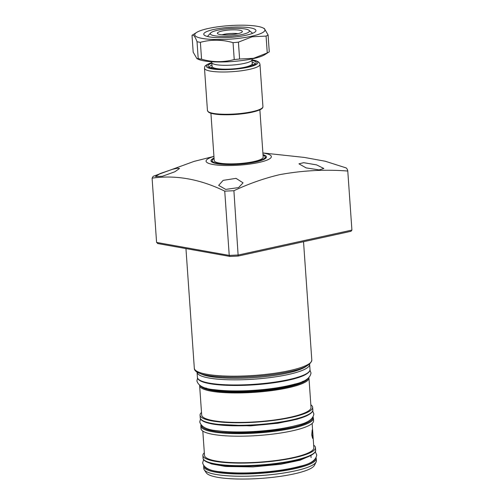 <?xml version="1.0" encoding="UTF-8"?>
<svg xmlns="http://www.w3.org/2000/svg" width="504" height="504" viewBox="0 0 504 504"><rect width="100%" height="100%" fill="white"/><g stroke="black" fill="none" stroke-linecap="round" stroke-linejoin="round"><path stroke-width="0.76" d="M214.093 158.615A26.586 5.122 -4 0 0 212.26 160.253A26.586 5.122 -4 0 0 226.195 164.241A26.586 5.122 -4 0 0 255.106 161.803A26.586 5.122 -4 0 0 265.085 156.555A26.586 5.122 -4 0 0 263.044 155.194M214.055 158.067A27.808 5.355 -4 0 0 210.968 160.814A27.808 5.355 -4 0 0 226.756 164.518A27.808 5.355 -4 0 0 255.856 161.935A27.808 5.355 -4 0 0 266.446 156.933A27.808 5.355 -4 0 0 263.006 154.646M223.133 180.369L236.011 178.353L243.073 182.839L238.581 187.595L225.71 189.403L218.654 185.384L223.133 180.369M160.083 173.571L172.645 169.268L177.572 168.204L179.5 168.487L174.901 171.757L162.414 176.249L155.465 176.576L160.083 173.571M303.679 162.685L316.638 164.896L323.858 168.5L319.133 169.911L306.13 167.895L298.935 163.832L303.679 162.685M213.935 156.429A32.716 6.3 -4 0 0 215.139 164.827A32.716 6.3 -4 0 0 258.886 162.477A32.716 6.3 -4 0 0 262.893 153.002M224.74 191.136L233.906 190.726L238.178 256.063L229.881 256.435L229.232 255.408L224.74 191.136C200.025 179.09 175.808 174.762 152.088 178.151L153.185 176.306L194.021 161.406L213.935 156.385M238.178 256.063L350.992 231.298L351.912 230.082L347.779 171.039C325.049 169.281 302.343 170.484 279.663 174.661C264.197 178.315 248.938 183.67 233.906 190.726M347.779 171.039A107.963 20.79 -4 0 0 346.254 167.952L325.156 161.217L304.284 157.418L262.886 152.958M152.088 178.151L156.587 242.424L229.232 255.408L238.398 254.999L351.912 230.082M229.881 256.435L157.613 243.533M158.035 243.545L156.587 242.424M222.025 34.782A10.634 2.047 176 0 1 223.524 34.404A10.634 2.047 176 0 1 237.951 33.674M237.586 33.755A12.524 2.413 176 0 1 225.124 34.927A12.524 2.413 176 0 1 217.47 33.516A12.524 2.413 176 0 1 222.138 30.996A12.524 2.413 176 0 1 235.872 29.849A12.524 2.413 176 0 1 242.292 31.777A12.524 2.413 176 0 1 237.586 33.755M210.918 113.243L214.232 160.581A24.539 4.725 -4 0 0 219.467 163.094A24.539 4.725 -4 0 0 246.872 162.786A24.539 4.725 -4 0 0 263.183 157.16L259.869 109.815M214.471 35.752A19.631 3.78 -4 0 0 238.178 35.242A19.631 3.78 -4 0 0 249.007 30.29A19.631 3.78 -4 0 0 245.253 28.993A19.631 3.78 -4 0 0 217.753 30.209A19.631 3.78 -4 0 0 210.609 32.974A19.631 3.78 -4 0 0 214.471 35.752M249.007 30.29L252.422 33.144A22.901 4.41 176 0 1 252.611 33.321M207.465 36.477A22.901 4.41 176 0 1 207.623 36.282L210.609 32.974M211.346 61.709L211.875 62.874A20.122 3.875 -4 0 0 216.096 64.657A20.122 3.875 -4 0 0 237.888 64.499A20.122 3.875 -4 0 0 251.912 60.07L252.277 58.848M253.714 64.903A22.409 4.316 -4 0 0 252.416 64.355M211.976 67.177A22.409 4.316 -4 0 0 210.767 67.908M246.002 35.261A26.17 5.04 176 0 1 204.328 35.154A26.17 5.04 176 0 1 213.715 29.49A26.17 5.04 176 0 1 243.375 27.14A26.17 5.04 176 0 1 255.528 31.569A26.17 5.04 176 0 1 246.002 35.261M208.165 28.501A35.167 6.772 176 0 1 262.691 27.77A35.167 6.772 176 0 1 251.553 36.25A35.167 6.772 176 0 1 209.507 39.274A35.167 6.772 176 0 1 196.705 32.382A35.167 6.772 176 0 1 208.165 28.501M262.691 27.77L264.335 28.501L268.096 34.965A40.074 7.718 176 0 1 266.081 36.08L252.088 36.805L238.423 42.147A40.074 7.718 176 0 1 233.05 42.657C222.006 39.501 211.113 39.394 200.378 42.33A40.074 7.718 176 0 1 197.026 41.731C195.149 36.559 193.479 34.423 192.011 35.33A40.074 7.718 176 0 1 192.276 35.16L196.705 32.382M268.096 34.965L269.275 51.836A40.074 7.718 176 0 1 269.016 52.006L264.581 54.779A35.167 6.772 176 0 1 253.121 58.666A35.167 6.772 176 0 1 198.595 59.396L196.957 58.666L198.204 58.603L197.026 41.731M269.016 52.006A40.074 7.718 176 0 1 267.259 52.945L266.081 36.08M238.423 42.147L239.602 59.018L253.594 58.294L267.259 52.945M239.602 59.018A40.074 7.718 176 0 1 234.234 59.529L233.05 42.657M200.378 42.33L201.562 59.201C212.606 62.357 223.499 62.471 234.234 59.529M201.562 59.201A40.074 7.718 176 0 1 198.204 58.603M192.011 35.33L193.189 52.202L196.957 58.666M211.838 63.076L211.044 62.937A25.843 4.977 -4 0 0 215.416 69.325A25.843 4.977 -4 0 0 250.217 66.73A25.843 4.977 -4 0 0 251.969 59.881M210.659 62.962L211.044 62.937M311.737 434.984L312.587 438.373L312.745 433.283L312.209 429.881L311.737 434.984M200.409 373.533A55.125 10.616 -4 0 0 246.739 378.038A55.125 10.616 -4 0 0 306.501 366.112M309.613 364.115A56.435 10.867 176 0 1 309.645 364.379A56.435 10.867 176 0 1 246.677 379.581A56.435 10.867 176 0 1 197.051 372.248A56.435 10.867 176 0 1 197.051 371.984M204.246 469.848L206.338 472.878A54.545 10.502 -4 0 0 253.865 478.8A54.545 10.502 -4 0 0 314.458 465.318L316.109 462.023A56.435 10.867 -4 0 0 316.386 460.769L316.228 458.527A56.435 10.867 176 0 1 253.26 473.735A56.435 10.867 176 0 1 203.641 466.402L203.792 468.644A56.435 10.867 -4 0 0 204.246 469.848A56.435 10.867 -4 0 0 253.417 475.978A56.435 10.867 -4 0 0 316.109 462.023M204.328 452.806A56.435 10.867 -4 0 0 202.879 455.515A56.435 10.867 -4 0 0 252.498 462.842A56.435 10.867 -4 0 0 315.473 447.64A56.435 10.867 -4 0 0 313.658 445.164M202.81 431.09L204.511 455.402A54.797 10.553 -4 0 0 252.693 462.521A54.797 10.553 -4 0 0 313.841 447.754L312.14 423.448M250.62 435.941A56.435 10.867 -4 0 0 313.589 420.739L313.412 418.181A56.435 10.867 176 0 1 250.438 433.383A56.435 10.867 176 0 1 200.819 426.05L200.995 428.614A56.435 10.867 -4 0 0 250.62 435.941M201.506 412.455A56.435 10.867 -4 0 0 200.056 415.164A56.435 10.867 -4 0 0 249.675 422.491A56.435 10.867 -4 0 0 312.65 407.289A56.435 10.867 -4 0 0 310.836 404.813M249.871 422.169A54.797 10.553 -4 0 0 311.018 407.402L308.958 377.943A54.797 10.553 176 0 1 247.811 392.704A54.797 10.553 176 0 1 199.628 385.585L201.688 415.05A54.797 10.553 -4 0 0 249.871 422.169M311.806 360.045C310.93 365.009 303.282 368.922 288.855 371.776C253.581 379.493 193.901 379.55 194.317 368.26A58.886 11.34 -4 0 0 227.751 376.11A58.886 11.34 -4 0 0 289.384 370.642A58.886 11.34 -4 0 0 311.806 360.045L303.528 241.718M211.787 67.517L212.077 66.465A20.122 3.875 -4 0 0 216.367 68.525A20.122 3.875 -4 0 0 238.839 68.273A20.122 3.875 -4 0 0 252.214 63.655L251.956 59.932M251.981 112.228A27.153 5.229 176 0 1 208.454 111.825M207.446 110.533A27.808 5.355 -4 0 0 223.241 114.244A27.808 5.355 -4 0 0 252.34 111.655A27.808 5.355 -4 0 0 262.93 106.653L259.976 64.38A27.808 5.355 176 0 1 249.386 69.382A27.808 5.355 176 0 1 220.279 71.971A27.808 5.355 176 0 1 204.492 68.26L207.446 110.533L208.587 112.209C210.722 113.558 214.994 114.383 221.413 114.692C232.054 115.057 242.279 114.238 252.082 112.222C262.647 109.733 262.899 107.843 262.93 106.653M255.024 63.989A22.901 4.41 -4 0 0 252.113 62.175M211.97 64.984A22.901 4.41 -4 0 0 209.343 67.183M251.987 60.411A24.211 4.662 176 0 1 248.27 66.78A24.211 4.662 176 0 1 216.418 69.01A24.211 4.662 176 0 1 211.85 63.214M247.036 384.703A56.435 10.867 -4 0 0 310.004 369.501C310.042 369.791 310.823 371.965 303.988 375.392C293.996 380.161 270.119 384.269 247.143 385.226C219.864 386.354 197.656 383.613 197.411 377.376A56.435 10.867 -4 0 0 247.036 384.703M308.738 372.04A55.78 10.742 176 0 1 247.155 385.214M200.579 385.919A54.142 10.427 -4 0 0 247.842 391.936A54.142 10.427 -4 0 0 308.064 378.403M303.099 381.226A52.019 10.017 176 0 1 248.094 391.507A52.019 10.017 176 0 1 205.884 388.017M229.774 390.846A51.364 9.891 -4 0 0 248.126 390.739A51.364 9.891 -4 0 0 279.833 387.343M249.858 425.055A56.435 10.867 -4 0 0 312.827 409.853C312.864 410.143 313.646 412.316 306.804 415.743C296.818 420.506 272.941 424.62 249.965 425.578C222.686 426.705 200.479 423.965 200.233 417.728A56.435 10.867 -4 0 0 249.858 425.055M311.56 412.385A55.78 10.742 176 0 1 249.978 425.565M201.43 425.408A55.78 10.742 -4 0 0 250.469 432.608A55.78 10.742 -4 0 0 312.713 417.627M292.761 426.359A52.019 10.017 176 0 1 250.916 431.859A52.019 10.017 176 0 1 222.396 431.279M252.68 465.406A56.435 10.867 -4 0 0 315.649 450.204C315.687 450.494 316.468 452.668 309.626 456.095C299.641 460.858 275.764 464.971 252.781 465.929C225.502 467.057 203.295 464.316 203.055 458.079A56.435 10.867 -4 0 0 252.68 465.406M314.383 452.737A55.78 10.742 176 0 1 252.8 465.916M204.548 466.679A55.78 10.742 -4 0 0 253.292 472.96A55.78 10.742 -4 0 0 315.372 458.924M212.26 160.253L211.623 161.86M194.317 368.26L185.951 248.592M265.085 156.555L265.936 158.067M212.077 66.465L211.812 62.735M252.214 63.655L252.649 64.657M210.653 62.962C203.288 65.967 205.034 66.749 204.492 68.26M259.976 64.38L259.541 63.025L258.451 61.872L255.799 60.638L251.994 59.8M255.037 64.084L252.863 65.293C250.198 66.396 246.229 67.341 240.95 68.122C228.148 69.697 218.358 69.703 211.579 68.153L209.343 67.278M313.412 418.181L313.091 417.06M316.228 458.527L316.096 457.846M311.081 457.601L310.93 455.452M315.649 450.204L315.473 447.64M312.827 409.853L312.65 407.289M310.004 369.501L309.645 364.379M197.411 377.376L197.051 372.248M200.233 417.728L200.056 415.164M203.055 458.079L202.879 455.515M203.679 465.709L203.641 466.402M200.976 424.904L200.819 426.05M203.603 459.579L202.646 462.962C204.114 468.027 210.042 470.963 220.424 471.769C229.61 472.947 240.603 473.262 253.399 472.721C271.763 471.826 287.412 469.646 300.353 466.181C310.521 463.938 315.983 460.209 316.739 454.986L315.315 451.767M310.351 455.748L300.069 460.209L280.816 464.253L253.14 466.899L225.729 466.496L211.51 463.932L209.072 462.829M200.554 418.843L199.773 421.942C201.247 427.008 207.176 429.944 217.558 430.75C226.743 431.928 237.731 432.243 250.532 431.695C268.89 430.8 284.546 428.62 297.486 425.162C307.654 422.913 313.116 419.183 313.872 413.96L312.669 410.999M300.869 417.999L297.202 419.183L277.95 423.234L250.274 425.88L213.205 424.129M197.549 378.057L196.907 380.917C198.381 385.982 204.309 388.918 214.691 389.724C223.871 390.902 234.864 391.217 247.666 390.676C266.024 389.775 281.673 387.601 294.613 384.136C304.788 381.893 310.25 378.158 311 372.941L309.966 370.194"/></g></svg>
